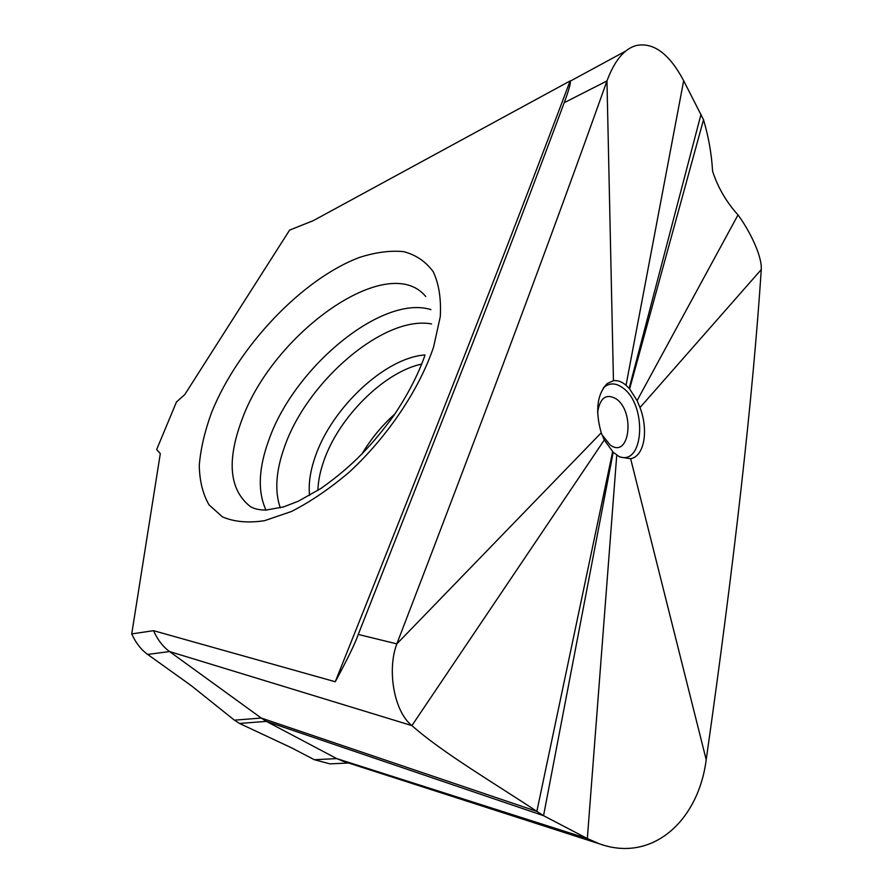 <?xml version="1.0" encoding="UTF-8"?>
<svg xmlns="http://www.w3.org/2000/svg" width="893" height="893" viewBox="0 0 893 893"><rect width="100%" height="100%" fill="white"/><g stroke="black" fill="none" stroke-linecap="round" stroke-linejoin="round"><path stroke-width="1.34" d="M601.235 432.815L604.293 439.981L613.178 452.249L619.809 457.026L630.637 458.734C644.869 456.111 648.43 429.31 640.002 407.554L637.089 400.611L629.621 388.89L626.038 385.274C621.852 381.679 617.655 380.161 613.446 380.697L607.262 383.521C597.049 394.271 595.039 410.702 601.235 432.815L396.838 643.875C386.859 670.074 394.07 711.632 411.896 725.607C443.017 753.089 494.476 783.239 536.849 811.391L543.547 815.677L587.337 838.56L599.516 843.863C652.515 862.906 698.426 820.667 706.207 759.764C734.459 560.748 752.821 397.34 761.271 269.563C762.175 254.84 748.044 228.318 738.02 214.934C726.333 202.008 717.849 187.418 712.569 171.155C711.621 154.098 708.607 136.964 703.517 119.74L683.67 80.716C669.158 53.457 653.163 41.77 635.682 45.655C623.917 49.271 614.351 61.037 606.961 80.95C554.888 227.391 484.843 415.022 396.838 643.875L358.26 634.443L471.738 345.725C505.181 259.506 536.001 178.5 564.209 102.695C569.176 89.311 571.14 82.067 570.102 80.95C507.47 247.651 430.727 442.883 335.266 681.75L153.507 630.67L131.729 633.918L160.305 453.633L156.655 449.547L176.468 401.973L184.773 394.583L289.611 230.104L313.276 220.66L570.102 80.95M616.739 455.173L587.337 838.56L336.75 758.604L266.348 721.377L239.503 723.442L291.62 747.865L314.347 759.72L329.93 763.872L334.964 763.638M131.729 633.918C135.758 642.815 141.061 649.658 147.658 654.435L191.046 685.489L234.412 720.171L261.247 718.039L169.536 651.544L411.896 725.607L604.293 439.981M239.503 723.442L234.412 720.171M613.178 452.249L543.547 815.677L266.348 721.377L261.247 718.039L536.849 811.391L612.643 451.735M564.209 102.695L606.961 80.95L613.446 380.697M358.26 634.443C355.369 642.938 347.712 658.71 335.266 681.75M147.658 654.435L169.536 651.544C162.917 646.688 157.57 639.723 153.507 630.67M343.738 761.45L336.75 758.604L314.347 759.72M361.721 454.325C370.729 439.166 381.791 425.704 394.907 413.939M683.67 80.716L626.038 385.274M701.016 114.304L629.163 388.355M703.517 119.74L629.621 388.89M433.596 346.964L440.282 316.669C441.276 298.854 438.943 283.907 433.284 271.829C425.928 261.682 416.093 254.963 403.803 251.659C390.431 250.33 375.752 252.228 359.745 257.351C302.515 278.594 238.04 346.696 211.686 412.276L211.418 412.968C204.709 431.453 200.657 448.911 199.273 465.32C199.541 480.791 202.789 493.974 209.029 504.858L222.457 516.868C234.1 521.892 248.131 523.164 264.562 520.686L291.408 511.499C310.585 501.732 329.908 488.571 349.375 472.029C387.707 436.61 419.397 389.27 433.596 346.964M603.456 387.819L604.528 386.859C610.064 382.662 616.159 382.997 622.789 387.852C647.458 404.763 644.21 467.184 618.626 456.39M706.207 759.764L630.637 458.734M761.271 269.563L640.002 407.554M738.02 214.934L637.089 400.611M597.573 412.41C600.029 397.675 606.247 393.177 616.237 398.903C635.503 412.075 629.442 459.672 610.008 444.848L601.904 434.634M425.76 296.521C388.12 250.62 272.666 333.379 241.903 419.877L241.668 420.458C226.643 461.168 229.456 489.81 250.129 506.398C253.69 508.776 258.97 510.003 265.969 510.082L283.594 506.9L298.396 501.185L321.034 488.382C352.958 465.845 372.928 444.111 393.534 415.937C407.677 394.929 418.125 374.77 424.889 355.47M266.002 510.082C257.541 491.797 258.479 468.434 268.838 439.992L269.05 439.423C294.545 367.045 382.104 294.299 430.984 309.625M431.542 323.958C384.414 314.939 307.348 381.077 284.677 446.444L284.487 446.98C275.915 470.879 274.519 491.172 280.268 507.849M309.558 495.436C308.364 483.816 310.262 470.89 315.24 456.68C331.694 407.934 385.218 357.602 424.956 354.956M421.775 364.065C384.001 371.934 338.369 417.634 323.623 461.491C320.062 471.727 318.154 481.372 317.897 490.424M603.21 388.187L607.262 383.521M570.247 81.14L625.77 51.024M341.885 760.858L599.516 843.863M348.571 763.013L329.93 763.872M250.855 506.856L250.129 506.398"/></g></svg>

